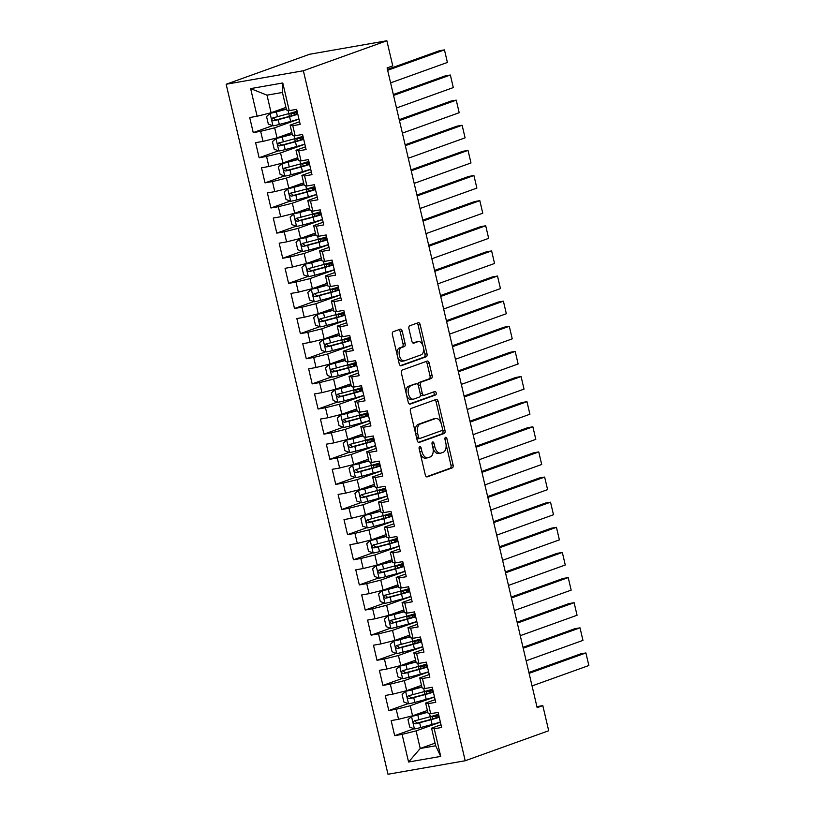 <?xml version="1.0" encoding="UTF-8"?>
<svg xmlns="http://www.w3.org/2000/svg" width="815" height="815" viewBox="0 0 815 815"><rect width="100%" height="100%" fill="white"/><g stroke="black" fill="none" stroke-linecap="round" stroke-linejoin="round"><path stroke-width="1.22" d="M419.715 446.61A1.783 1.019 80.1 0 0 419.144 448.688L425.287 474.89A2.537 1.457 80.1 0 0 427.121 476.897A2.537 1.457 80.1 0 0 427.264 476.867L452.264 467.881A2.537 1.457 80.1 0 0 453.079 464.917L446.926 438.704A1.783 1.019 80.1 0 0 445.652 437.298A1.783 1.019 80.1 0 0 445.55 437.329A1.783 1.019 80.1 0 0 444.98 439.407L445.774 442.8A8.13 4.676 80.1 0 1 443.187 452.284L441.098 453.038A8.13 4.676 80.1 0 1 440.65 453.15A8.13 4.676 80.1 0 1 434.803 446.742L434.008 443.35A1.783 1.019 80.1 0 0 432.734 441.944A1.783 1.019 80.1 0 0 432.633 441.974A1.783 1.019 80.1 0 0 432.062 444.043L432.857 447.435A8.13 4.676 80.1 0 1 430.269 456.93L428.181 457.673A8.13 4.676 80.1 0 1 427.732 457.796A8.13 4.676 80.1 0 1 421.885 451.378L421.09 447.985A1.783 1.019 80.1 0 0 419.817 446.589A1.783 1.019 80.1 0 0 419.715 446.61M402.203 331.155A2.537 1.457 80.1 0 0 400.369 329.158A2.537 1.457 80.1 0 0 400.226 329.189L393.217 331.715A2.537 1.457 80.1 0 0 392.402 334.68L399.228 363.785A2.537 1.457 80.1 0 0 401.062 365.782A2.537 1.457 80.1 0 0 401.194 365.752L426.204 356.766A2.537 1.457 80.1 0 0 427.009 353.802L420.183 324.696A2.537 1.457 80.1 0 0 418.36 322.689A2.537 1.457 80.1 0 0 418.217 322.73L409.741 325.776A2.537 1.457 80.1 0 0 408.936 328.74L411.86 341.19A2.537 1.457 80.1 0 0 413.684 343.197A2.537 1.457 80.1 0 0 413.826 343.166L418.024 341.648A6.795 3.912 80.1 0 1 418.401 341.556A6.795 3.912 80.1 0 1 423.362 347.241A6.795 3.912 80.1 0 1 421.121 354.851L404.658 360.76A6.795 3.912 80.1 0 1 404.281 360.862A6.795 3.912 80.1 0 1 399.33 355.167A6.795 3.912 80.1 0 1 401.561 347.567L404.311 346.579A2.537 1.457 80.1 0 0 405.116 343.614L402.203 331.155L400.114 331.522A2.537 1.457 80.1 0 0 398.943 329.657M386.86 40.75L303.363 70.752L226.152 84.251L309.649 54.248L386.86 40.75L392.759 65.883L387.094 67.91L537.146 707.654L542.81 705.627L536.912 706.656M542.81 705.627L548.699 730.749L465.202 760.752L303.363 70.752M411.208 408.417A2.537 1.457 80.1 0 0 410.393 411.381L417.219 440.487A2.537 1.457 80.1 0 0 419.053 442.494A2.537 1.457 80.1 0 0 419.185 442.453L444.195 433.468A2.537 1.457 80.1 0 0 445 430.503L438.175 401.398A2.537 1.457 80.1 0 0 436.351 399.401A2.537 1.457 80.1 0 0 436.208 399.432L411.208 408.417M408.223 402.131L401.398 373.026A2.537 1.457 80.1 0 1 402.213 370.061L427.213 361.086A2.537 1.457 80.1 0 1 427.355 361.045A2.537 1.457 80.1 0 1 429.179 363.052L432.103 375.501A2.537 1.457 80.1 0 1 431.298 378.466L421.151 382.113A2.537 1.457 80.1 0 0 420.346 385.077L422.282 393.339A2.537 1.457 80.1 0 0 424.106 395.346A2.537 1.457 80.1 0 0 424.248 395.306L434.803 391.516A1.783 1.019 80.1 0 1 434.904 391.485A1.783 1.019 80.1 0 1 436.198 392.983A1.783 1.019 80.1 0 1 435.618 394.969L410.19 404.097A2.537 1.457 80.1 0 1 410.057 404.138A2.537 1.457 80.1 0 1 408.223 402.131M226.152 84.251L387.991 774.25L465.202 760.752M435.057 743.148L420.234 748.476L435.679 745.776L440.721 756.402L434.232 728.763L441.649 727.469L438.113 712.391L430.697 713.685L428.344 703.63L435.75 702.336L432.215 687.259L424.809 688.553L422.445 678.508L429.862 677.214L426.327 662.137L418.91 663.43L416.557 653.375L423.963 652.082L420.428 637.004L413.022 638.298L410.658 628.253L418.075 626.959L414.54 611.882L407.123 613.175L404.77 603.12L412.176 601.827L408.641 586.749L401.235 588.043L398.871 577.998L406.288 576.704L402.742 561.627L395.336 562.92L392.983 552.865L400.389 551.572L396.854 536.494L389.448 537.788L387.084 527.743L394.501 526.449L390.956 511.372L383.549 512.666L381.196 502.611L388.602 501.317L385.067 486.239L377.661 487.533L375.297 477.488L382.714 476.184L379.169 461.117L371.762 462.411L369.409 452.356L376.815 451.062L373.28 435.984L365.874 437.278L363.51 427.233L370.927 425.929L367.382 410.862L359.975 412.156L357.622 402.101L365.028 400.807L361.493 385.729L354.087 387.023L351.723 376.978L359.13 375.674L355.595 360.607L348.188 361.901L345.835 351.846L353.241 350.552L349.706 335.474L342.3 336.768L339.937 326.723L347.343 325.419L343.808 310.352L336.401 311.646L334.048 301.591L341.454 300.297L337.919 285.219L330.513 286.513L328.15 276.468L335.556 275.164L332.021 260.097L324.615 261.391L322.261 251.336L329.668 250.042L326.132 234.964L318.726 236.258L316.363 226.213L323.769 224.909L320.234 209.842L312.828 211.136L310.474 201.081L317.881 199.787L314.346 184.71L306.939 186.003L304.576 175.959L311.982 174.655L308.447 159.577L301.041 160.881L298.687 150.826L306.094 149.532L302.559 134.455L295.152 135.748L292.789 125.704L300.195 124.4L296.66 109.322L289.254 110.626L286.564 110.045L282.438 92.462L266.994 95.161L271.12 112.745L285.953 107.417M440.721 756.402L408.58 762.015L402.101 734.376L416.108 730.882L440.395 722.151M414 728.732L394.684 735.67L402.101 734.376M394.684 735.67L391.149 720.592L398.566 719.299L396.202 709.254L410.21 705.759L434.507 697.029M408.111 703.61L388.796 710.548L396.202 709.254M388.796 710.548L385.261 695.47L392.667 694.176L390.314 684.121L404.322 680.627L428.609 671.896M402.213 678.477L382.897 685.415L390.314 684.121M382.897 685.415L379.362 670.337L386.779 669.044L384.415 658.999L398.423 655.505L422.72 646.774M396.324 653.355L377.009 660.293L384.415 658.999M377.009 660.293L373.474 645.215L380.88 643.921L378.527 633.866L392.535 630.372L416.822 621.641M390.426 628.222L371.11 635.16L378.527 633.866M371.11 635.16L367.575 620.083L374.992 618.789L372.628 608.744L386.636 605.25L410.933 596.519M384.537 603.1L365.222 610.038L372.628 608.744M365.222 610.038L361.687 594.96L369.093 593.666L366.74 583.611L380.748 580.117L405.035 571.386M378.639 577.967L359.323 584.905L366.74 583.611M359.323 584.905L355.788 569.828L363.195 568.534L360.841 558.489L374.849 554.995L399.146 546.264M372.75 552.845L353.435 559.783L360.841 558.489M353.435 559.783L349.9 544.705L357.306 543.411L354.953 533.356L368.961 529.862L393.248 521.131M366.852 527.712L347.536 534.65L354.953 533.356M347.536 534.65L344.001 519.573L351.408 518.279L349.054 508.234L363.062 504.74L387.359 496.009M360.964 502.59L341.648 509.528L349.054 508.234M341.648 509.528L338.113 494.45L345.519 493.156L343.166 483.101L357.174 479.607L381.461 470.876M355.065 477.458L335.749 484.395L343.166 483.101M335.749 484.395L332.214 469.318L339.621 468.024L337.267 457.979L351.275 454.485L375.572 445.754M349.166 452.335L329.861 459.273L337.267 457.979M329.861 459.273L326.326 444.195L333.732 442.902L331.379 432.846L345.387 429.352L369.674 420.622M343.278 427.203L323.963 434.14L331.379 432.846M323.963 434.14L320.427 419.063L327.834 417.769L325.48 407.724L339.488 404.23L363.785 395.499M337.379 402.08L318.074 409.018L325.48 407.724M318.074 409.018L314.539 393.94L321.945 392.647L319.582 382.592L333.6 379.097L357.887 370.367M331.491 376.948L312.176 383.885L319.582 382.592M312.176 383.885L308.64 368.808L316.047 367.514L313.694 357.469L327.701 353.975L351.998 345.244M325.593 351.825L306.287 358.763L313.694 357.469M306.287 358.763L302.752 343.686L310.158 342.392L307.795 332.337L321.813 328.842L346.1 320.112M319.704 326.693L300.389 333.63L307.795 332.337M300.389 333.63L296.854 318.553L304.26 317.259L301.907 307.214L315.914 303.72L340.212 294.989M313.806 301.57L294.5 308.508L301.907 307.214M294.5 308.508L290.965 293.431L298.372 292.137L296.008 282.082L310.026 278.587L334.313 269.857M307.917 276.438L288.602 283.376L296.008 282.082M288.602 283.376L285.067 268.298L292.473 267.004L290.12 256.959L304.127 253.465L328.425 244.734M302.019 251.315L282.713 258.253L290.12 256.959M282.713 258.253L279.178 243.176L286.585 241.882L284.221 231.827L298.229 228.332L322.526 219.602M296.13 226.183L276.815 233.121L284.221 231.827M276.815 233.121L273.28 218.043L280.686 216.749L278.333 206.694L292.341 203.21L316.638 194.479M290.232 201.061L270.926 207.998L278.333 206.694M270.926 207.998L267.391 192.921L274.798 191.627L272.434 181.572L286.442 178.078L310.739 169.347M284.343 175.928L265.028 182.866L272.434 181.572M265.028 182.866L261.493 167.788L268.899 166.494L266.546 156.439L280.554 152.955L304.851 144.224M278.445 150.795L259.139 157.743L266.546 156.439M259.139 157.743L255.604 142.666L263.011 141.372L260.647 131.317L274.655 127.823L298.952 119.092M272.556 125.673L253.241 132.611L260.647 131.317M253.241 132.611L249.706 117.533L257.112 116.239L250.633 88.601L282.774 82.977L289.254 110.626M299.574 121.72L290.099 125.123L292.463 135.178L295.152 135.748M292.789 125.704L290.099 125.123M257.112 116.239L271.12 112.745M250.633 88.601L266.994 95.161M305.462 146.853L295.998 150.255L298.351 160.3L301.041 160.881M298.687 150.826L295.998 150.255M274.655 127.823L277.019 137.878L291.841 132.55M263.011 141.372L277.019 137.878M311.361 171.975L301.886 175.378L304.25 185.433L306.939 186.003M304.576 175.959L301.886 175.378M280.554 152.955L282.907 163L297.74 157.672M268.899 166.494L282.907 163M317.249 197.108L307.785 200.51L310.138 210.555L312.828 211.136M310.474 201.081L307.785 200.51M286.442 178.078L288.805 188.133L303.628 182.805M274.798 191.627L288.805 188.133M323.147 222.23L313.673 225.633L316.037 235.688L318.726 236.258M316.363 226.213L313.673 225.633M292.341 203.21L294.694 213.255L309.527 207.927M280.686 216.749L294.694 213.255M329.036 247.363L319.572 250.765L321.925 260.81L324.615 261.391M322.261 251.336L319.572 250.765M298.229 228.332L300.592 238.388L315.415 233.059M286.585 241.882L300.592 238.388M334.934 272.485L325.46 275.888L327.824 285.943L330.513 286.513M328.15 276.468L325.46 275.888M304.127 253.465L306.481 263.51L321.314 258.182M292.473 267.004L306.481 263.51M340.823 297.618L331.359 301.02L333.712 311.065L336.401 311.646M334.048 301.591L331.359 301.02M310.026 278.587L312.379 288.642L327.202 283.314M298.372 292.137L312.379 288.642M346.721 322.74L337.247 326.143L339.611 336.198L342.3 336.768M339.937 326.723L337.247 326.143M315.914 303.72L318.268 313.765L333.101 308.437M304.26 317.259L318.268 313.765M352.61 347.873L343.146 351.275L345.499 361.32L348.188 361.901M345.835 351.846L343.146 351.275M321.813 328.842L324.166 338.897L338.989 333.569M310.158 342.392L324.166 338.897M358.508 372.995L349.044 376.398L351.397 386.453L354.087 387.023M351.723 376.978L349.044 376.398M327.701 353.975L330.055 364.02L344.888 358.692M316.047 367.514L330.055 364.02M364.397 398.128L354.933 401.53L357.286 411.575L359.975 412.156M357.622 402.101L354.933 401.53M333.6 379.097L335.953 389.152L350.776 383.824M321.945 392.647L335.953 389.152M370.295 423.25L360.831 426.653L363.184 436.708L365.874 437.278M363.51 427.233L360.831 426.653M339.488 404.23L341.842 414.275L356.675 408.947M327.834 417.769L341.842 414.275M376.184 448.382L366.719 451.785L369.073 461.83L371.762 462.411M369.409 452.356L366.719 451.785M345.387 429.352L347.74 439.407L362.563 434.079M333.732 442.902L347.74 439.407M382.082 473.505L372.618 476.907L374.971 486.963L377.661 487.533M375.297 477.488L372.618 476.907M351.275 454.485L353.639 464.53L368.462 459.202M339.621 468.024L353.639 464.53M387.971 498.637L378.506 502.04L380.86 512.085L383.549 512.666M381.196 502.611L378.506 502.04M357.174 479.607L359.527 489.662L374.35 484.334M345.519 493.156L359.527 489.662M393.869 523.76L384.405 527.162L386.758 537.217L389.448 537.788M387.084 527.743L384.405 527.162M363.062 504.74L365.426 514.785L380.248 509.457M351.408 518.279L365.426 514.785M399.757 548.892L390.293 552.295L392.657 562.34L395.336 562.92M392.983 552.865L390.293 552.295M368.961 529.862L371.314 539.917L386.137 534.589M357.306 543.411L371.314 539.917M405.656 574.015L396.192 577.417L398.545 587.472L401.235 588.043M398.871 577.998L396.192 577.417M374.849 554.995L377.213 565.039L392.035 559.711M363.195 568.534L377.213 565.039M411.544 599.147L402.08 602.55L404.444 612.595L407.123 613.175M404.77 603.12L402.08 602.55M380.748 580.117L383.101 590.172L397.934 584.844M369.093 593.666L383.101 590.172M417.443 624.27L407.979 627.672L410.332 637.727L413.022 638.298M410.658 628.253L407.979 627.672M386.636 605.25L389 615.294L403.822 609.966M374.992 618.789L389 615.294M423.331 649.402L413.867 652.805L416.231 662.85L418.91 663.43M416.557 653.375L413.867 652.805M392.535 630.372L394.888 640.427L409.721 635.099M380.88 643.921L394.888 640.427M429.23 674.525L419.766 677.927L422.119 687.982L424.809 688.553M422.445 678.508L419.766 677.927M398.423 655.505L400.786 665.549L415.609 660.221M386.779 669.044L400.786 665.549M435.118 699.657L425.654 703.06L428.018 713.105L430.697 713.685M428.344 703.63L425.654 703.06M404.322 680.627L406.675 690.682L421.508 685.354M392.667 694.176L406.675 690.682M441.017 724.78L431.553 728.182L435.679 745.776M434.232 728.763L431.553 728.182M410.21 705.759L412.573 715.804L427.396 710.476M398.566 719.299L412.573 715.804M416.108 730.882L420.234 748.476L408.58 762.015M282.438 92.462L282.774 82.977M420.163 453.008A8.13 4.676 80.1 0 0 425.644 458.162L427.732 457.796M433.01 448.158A8.13 4.676 80.1 0 0 438.562 453.517L440.65 453.15M426.459 476.765L450.175 468.238A2.537 1.457 80.1 0 0 450.99 465.273L446.019 444.094M441.221 423.657L436.096 401.764A2.537 1.457 80.1 0 0 434.925 399.9M418.39 442.362L442.107 433.835A2.537 1.457 80.1 0 0 442.922 430.87L442.504 429.108M418.533 437.074A1.783 1.019 80.1 0 0 419.807 438.48A1.783 1.019 80.1 0 0 419.908 438.45L441.852 430.565A1.783 1.019 80.1 0 0 442.423 428.486L441.587 424.91A8.13 4.676 80.1 0 0 435.74 418.503A8.13 4.676 80.1 0 0 435.291 418.615L420.285 424.014A8.13 4.676 80.1 0 0 417.688 433.498L418.533 437.074L416.506 437.431M416.638 438.012A1.783 1.019 80.1 0 0 417.718 438.847A1.783 1.019 80.1 0 0 417.82 438.816L419.705 438.49M435.74 418.503L433.651 418.869A8.13 4.676 80.1 0 0 433.203 418.981L435.291 418.615M415.365 432.561A8.13 4.676 80.1 0 1 418.197 424.37L433.203 418.981M418.197 385.149A2.537 1.457 80.1 0 1 419.063 382.48L429.21 378.832A2.537 1.457 80.1 0 0 430.014 375.868L427.101 363.409A2.537 1.457 80.1 0 0 425.929 361.544M420.397 394.338A2.537 1.457 80.1 0 0 422.017 395.713A2.537 1.457 80.1 0 0 422.16 395.672L423.963 395.356M409.395 404.006L433.529 395.336A1.783 1.019 80.1 0 0 434.171 393.828A1.783 1.019 80.1 0 0 433.397 392.025M410.628 385.892A6.795 3.912 80.1 0 0 408.386 393.492A6.795 3.912 80.1 0 0 413.348 399.187A6.795 3.912 80.1 0 0 413.725 399.085L419.521 397.007A2.537 1.457 80.1 0 0 420.336 394.042L418.401 385.78A2.537 1.457 80.1 0 0 416.567 383.773A2.537 1.457 80.1 0 0 416.434 383.814L408.539 386.259A6.795 3.912 80.1 0 0 406.298 393.859A6.795 3.912 80.1 0 0 411.259 399.554L413.348 399.187M414.631 384.12A2.537 1.457 80.1 0 0 414.489 384.14A2.537 1.457 80.1 0 0 414.346 384.171L416.434 383.814M408.539 386.259L414.346 384.171M397.099 354.668A6.795 3.912 80.1 0 1 399.482 347.934L402.223 346.946A2.537 1.457 80.1 0 0 403.028 343.981L400.114 331.522M397.639 357.011A6.795 3.912 80.1 0 0 402.192 361.228L404.281 360.862M418.401 341.556L416.312 341.913A6.795 3.912 80.1 0 0 415.935 342.015L418.024 341.648M413.022 343.064L415.935 342.015M422.954 345.764L418.105 325.063A2.537 1.457 80.1 0 0 416.934 323.188M400.399 365.65L424.116 357.133A2.537 1.457 80.1 0 0 424.931 354.168L423.505 348.107M427.753 711.994L411.585 716.365L407.999 719.614L409.772 727.153L414.529 728.936A6.866 0.56 -13.2 0 0 420.744 727.53L432.123 724.484A19.815 1.61 -13.2 0 0 440.365 721.998M529.098 673.353L585.904 652.947L588.848 665.509L532.052 685.924M411.585 716.365A6.866 0.56 -13.2 0 0 417.8 714.969L427.824 712.279M588.848 665.509L585.904 652.947L580.688 653.864L528.894 672.467M438.541 714.205A19.815 1.61 166.8 0 1 430.3 716.691L418.92 719.747A6.866 0.56 166.8 0 1 414.448 720.806C412.838 722.172 413.073 723.18 415.151 723.822A6.866 0.56 -13.2 0 0 419.623 722.762L431.003 719.706A19.815 1.61 -13.2 0 0 439.244 717.22M438.806 715.346A19.815 1.61 -13.2 0 0 438.307 715.407L433.488 715.804M436.188 717.811L435.811 716.171A16.443 1.335 166.8 0 1 438.939 715.937M439.102 716.63A16.443 1.335 166.8 0 1 429.739 719.737L417.188 723.088L415.192 721.428M435.811 716.171L432.358 716.63A9.454 0.764 166.8 0 1 430.249 716.701M421.854 686.862L405.697 691.242L402.111 694.482L403.873 702.021L408.641 703.803A6.866 0.56 -13.2 0 0 414.855 702.408L426.225 699.352A19.815 1.61 -13.2 0 0 434.466 696.876M523.21 648.231L580.015 627.825L582.959 640.386L526.154 660.792M405.697 691.242A6.866 0.56 -13.2 0 0 411.901 689.847L421.926 687.147M582.959 640.386L580.015 627.825L574.799 628.732L522.996 647.344M432.643 689.082A19.815 1.61 166.8 0 1 424.401 691.558L413.022 694.614A6.866 0.56 166.8 0 1 408.549 695.684C406.95 697.049 407.184 698.048 409.262 698.7A6.866 0.56 -13.2 0 0 413.735 697.63L425.104 694.574A19.815 1.61 -13.2 0 0 433.346 692.098M432.908 690.213A19.815 1.61 -13.2 0 0 432.408 690.285L427.6 690.672M430.3 692.689L429.913 691.049A16.443 1.335 166.8 0 1 433.05 690.814M433.213 691.507A16.443 1.335 166.8 0 1 423.851 694.614L411.3 697.966L409.303 696.305M429.913 691.049L426.469 691.497A9.454 0.764 166.8 0 1 424.35 691.578M415.966 661.739L399.798 666.11L396.212 669.36L397.985 676.898L402.742 678.681A6.866 0.56 -13.2 0 0 408.957 677.275L420.336 674.219A19.815 1.61 -13.2 0 0 428.578 671.743M517.311 623.098L574.117 602.692L577.061 615.254L520.265 635.669M399.798 666.11A6.866 0.56 -13.2 0 0 406.013 664.714L416.027 662.025M577.061 615.254L574.117 602.692L568.901 603.609L517.107 622.212M426.744 663.95A19.815 1.61 166.8 0 1 418.503 666.436L407.133 669.492A6.866 0.56 166.8 0 1 402.661 670.551C401.051 671.917 401.286 672.925 403.364 673.567A6.866 0.56 -13.2 0 0 407.836 672.507L419.216 669.451A19.815 1.61 -13.2 0 0 427.457 666.965M427.019 665.091A19.815 1.61 -13.2 0 0 426.52 665.152L421.701 665.549M424.401 667.556L424.024 665.916A16.443 1.335 166.8 0 1 427.152 665.682M427.315 666.375A16.443 1.335 166.8 0 1 417.952 669.482L405.401 672.833L403.405 671.173M424.024 665.916L420.571 666.375A9.454 0.764 166.8 0 1 418.462 666.446M410.067 636.607L393.91 640.987L390.324 644.227L392.086 651.766L396.854 653.548A6.866 0.56 -13.2 0 0 403.068 652.153L414.438 649.097A19.815 1.61 -13.2 0 0 422.679 646.621M511.423 597.976L568.228 577.57L571.172 590.131L514.367 610.537M393.91 640.987A6.866 0.56 -13.2 0 0 400.114 639.592L410.139 636.892M571.172 590.131L568.228 577.57L563.012 578.477L511.209 597.089M420.856 638.828A19.815 1.61 166.8 0 1 412.614 641.303L401.235 644.359A6.866 0.56 166.8 0 1 396.762 645.429C395.163 646.794 395.397 647.793 397.476 648.445A6.866 0.56 -13.2 0 0 401.948 647.375L413.317 644.319A19.815 1.61 -13.2 0 0 421.559 641.843M421.121 639.958A19.815 1.61 -13.2 0 0 420.622 640.03L415.813 640.417M418.513 642.434L418.126 640.794A16.443 1.335 166.8 0 1 421.263 640.559M421.426 641.252A16.443 1.335 166.8 0 1 412.064 644.359L399.513 647.711L397.516 646.05M418.126 640.794L414.682 641.242A9.454 0.764 166.8 0 1 412.563 641.323M404.179 611.484L388.011 615.855L384.425 619.105L386.198 626.643L390.956 628.426A6.866 0.56 -13.2 0 0 397.17 627.02L408.549 623.964A19.815 1.61 -13.2 0 0 416.791 621.488M505.524 572.843L562.33 552.438L565.274 564.999L508.468 585.414M388.011 615.855A6.866 0.56 -13.2 0 0 394.226 614.459L404.24 611.77M565.274 564.999L562.33 552.438L557.114 553.354L505.32 571.957M414.957 613.695A19.815 1.61 166.8 0 1 406.716 616.181L395.346 619.237A6.866 0.56 166.8 0 1 390.874 620.297C389.264 621.662 389.499 622.67 391.577 623.312A6.866 0.56 -13.2 0 0 396.049 622.252L407.429 619.196A19.815 1.61 -13.2 0 0 415.67 616.711M415.232 614.836A19.815 1.61 -13.2 0 0 414.733 614.897L409.914 615.284M412.614 617.301L412.227 615.661A16.443 1.335 166.8 0 1 415.365 615.427M415.528 616.12A16.443 1.335 166.8 0 1 406.165 619.227L393.614 622.579L391.618 620.918M412.227 615.661L408.784 616.12A9.454 0.764 166.8 0 1 406.675 616.191M398.28 586.352L382.123 590.732L378.537 593.972L380.299 601.511L385.067 603.294A6.866 0.56 -13.2 0 0 391.281 601.898L402.651 598.842A19.815 1.61 -13.2 0 0 410.892 596.366M499.636 547.721L556.441 527.315L559.385 539.876L502.58 560.282M382.123 590.732A6.866 0.56 -13.2 0 0 388.327 589.337L398.352 586.637M559.385 539.876L556.441 527.315L551.225 528.222L499.422 546.834M409.069 588.573A19.815 1.61 166.8 0 1 400.827 591.048L389.448 594.104A6.866 0.56 166.8 0 1 384.975 595.174C383.376 596.539 383.61 597.538 385.689 598.179A6.866 0.56 -13.2 0 0 390.161 597.12L401.53 594.064A19.815 1.61 -13.2 0 0 409.772 591.588M409.334 589.703A19.815 1.61 -13.2 0 0 408.835 589.775L404.026 590.162M406.726 592.179L406.339 590.539A16.443 1.335 166.8 0 1 409.476 590.305M409.639 590.997A16.443 1.335 166.8 0 1 400.277 594.104L387.716 597.456L385.729 595.796M406.339 590.539L402.895 590.987A9.454 0.764 166.8 0 1 400.776 591.069M392.392 561.229L376.224 565.6L372.638 568.85L374.411 576.388L379.169 578.171A6.866 0.56 -13.2 0 0 385.383 576.765L396.762 573.709A19.815 1.61 -13.2 0 0 405.004 571.234M493.737 522.588L550.543 502.183L553.487 514.744L496.681 535.16M376.224 565.6A6.866 0.56 -13.2 0 0 382.439 564.204L392.453 561.515M553.487 514.744L550.543 502.183L545.327 503.099L493.533 521.702M403.17 563.44A19.815 1.61 166.8 0 1 394.929 565.926L383.559 568.982A6.866 0.56 166.8 0 1 379.087 570.042C377.477 571.407 377.712 572.415 379.79 573.057A6.866 0.56 -13.2 0 0 384.262 571.998L395.642 568.941A19.815 1.61 -13.2 0 0 403.883 566.456M403.445 564.581A19.815 1.61 -13.2 0 0 402.946 564.642L398.128 565.029M400.827 567.046L400.44 565.406A16.443 1.335 166.8 0 1 403.578 565.172M403.741 565.865A16.443 1.335 166.8 0 1 394.379 568.972L381.828 572.324L379.831 570.663M400.44 565.406L396.997 565.865A9.454 0.764 166.8 0 1 394.888 565.936M386.493 536.097L370.326 540.477L366.75 543.717L368.512 551.256L373.28 553.039A6.866 0.56 -13.2 0 0 379.495 551.643L390.864 548.587A19.815 1.61 -13.2 0 0 399.106 546.111M487.849 497.466L544.654 477.06L547.599 489.621L490.793 510.027M370.326 540.477A6.866 0.56 -13.2 0 0 376.54 539.082L386.565 536.382M547.599 489.621L544.654 477.06L539.428 477.967L487.635 496.579M397.282 538.318A19.815 1.61 166.8 0 1 389.04 540.793L377.661 543.85A6.866 0.56 166.8 0 1 373.189 544.909C371.589 546.284 371.823 547.283 373.902 547.925A6.866 0.56 -13.2 0 0 378.374 546.865L389.743 543.809A19.815 1.61 -13.2 0 0 397.985 541.333M397.547 539.448A19.815 1.61 -13.2 0 0 397.048 539.52L392.239 539.907M394.939 541.924L394.552 540.284A16.443 1.335 166.8 0 1 397.689 540.05M397.852 540.742A16.443 1.335 166.8 0 1 388.49 543.85L375.929 547.201L373.942 545.541M394.552 540.284L391.108 540.732A9.454 0.764 166.8 0 1 388.989 540.814M380.605 510.974L364.437 515.345L360.851 518.595L362.624 526.133L367.382 527.916A6.866 0.56 -13.2 0 0 373.596 526.51L384.975 523.454A19.815 1.61 -13.2 0 0 393.217 520.979M481.95 472.333L538.756 451.928L541.7 464.489L484.894 484.905M364.437 515.345A6.866 0.56 -13.2 0 0 370.652 513.949L380.666 511.26M541.7 464.489L538.756 451.928L533.54 452.845L481.747 471.447M391.383 513.185A19.815 1.61 166.8 0 1 383.142 515.671L371.772 518.727A6.866 0.56 166.8 0 1 367.3 519.787C365.69 521.152 365.925 522.16 368.003 522.802A6.866 0.56 -13.2 0 0 372.475 521.743L383.855 518.686A19.815 1.61 -13.2 0 0 392.096 516.201M391.658 514.326A19.815 1.61 -13.2 0 0 391.159 514.387L386.341 514.774M389.04 516.792L388.653 515.151A16.443 1.335 166.8 0 1 391.791 514.917M391.954 515.61A16.443 1.335 166.8 0 1 382.592 518.717L370.041 522.069L368.044 520.408M388.653 515.151L385.21 515.61A9.454 0.764 166.8 0 1 383.091 515.681M374.706 485.842L358.539 490.223L354.963 493.462L356.726 501.001L361.493 502.784A6.866 0.56 -13.2 0 0 367.697 501.388L379.077 498.332A19.815 1.61 -13.2 0 0 387.319 495.856M476.062 447.211L532.867 426.795L535.812 439.366L479.006 459.772M358.539 490.223A6.866 0.56 -13.2 0 0 364.753 488.827L374.778 486.127M535.812 439.366L532.867 426.795L527.641 427.712L475.848 446.325M385.495 488.063A19.815 1.61 166.8 0 1 377.253 490.538L365.874 493.595A6.866 0.56 166.8 0 1 361.402 494.654C359.802 496.029 360.036 497.028 362.115 497.67A6.866 0.56 -13.2 0 0 366.587 496.61L377.956 493.554A19.815 1.61 -13.2 0 0 386.198 491.078M385.76 489.194A19.815 1.61 -13.2 0 0 385.261 489.265L380.452 489.652M383.152 491.669L382.765 490.029A16.443 1.335 166.8 0 1 385.903 489.795M386.065 490.487A16.443 1.335 166.8 0 1 376.703 493.595L364.142 496.946L362.155 495.286M382.765 490.029L379.321 490.477A9.454 0.764 166.8 0 1 377.202 490.559M368.818 460.72L352.651 465.09L349.065 468.34L350.837 475.879L355.595 477.661A6.866 0.56 -13.2 0 0 361.809 476.255L373.189 473.199A19.815 1.61 -13.2 0 0 381.43 470.724M470.163 422.078L526.969 401.673L529.913 414.234L473.108 434.65M352.651 465.09A6.866 0.56 -13.2 0 0 358.865 463.694L368.879 461.005M529.913 414.234L526.969 401.673L521.753 402.59L469.96 421.192M379.596 462.93A19.815 1.61 166.8 0 1 371.355 465.416L359.986 468.472A6.866 0.56 166.8 0 1 355.513 469.532C353.904 470.897 354.138 471.905 356.216 472.547A6.866 0.56 -13.2 0 0 360.688 471.488L372.068 468.431A19.815 1.61 -13.2 0 0 380.31 465.946M379.872 464.071A19.815 1.61 -13.2 0 0 379.372 464.132L374.554 464.519M377.253 466.537L376.866 464.896A16.443 1.335 166.8 0 1 380.004 464.662M380.167 465.355A16.443 1.335 166.8 0 1 370.805 468.462L358.254 471.814L356.257 470.153M376.866 464.896L373.423 465.355A9.454 0.764 166.8 0 1 371.304 465.426L371.905 468.167M362.92 435.587L346.752 439.968L343.166 443.207L344.939 450.746L349.706 452.529A6.866 0.56 -13.2 0 0 355.911 451.133L367.29 448.077A19.815 1.61 -13.2 0 0 375.532 445.601M464.275 396.956L521.08 376.54L524.025 389.112L467.219 409.517M346.752 439.968A6.866 0.56 -13.2 0 0 352.966 438.572L362.991 435.872M524.025 389.112L521.08 376.54L515.854 377.457L464.061 396.07M373.708 437.808A19.815 1.61 166.8 0 1 365.466 440.283L354.087 443.34A6.866 0.56 166.8 0 1 349.615 444.399C348.015 445.774 348.25 446.773 350.328 447.415A6.866 0.56 -13.2 0 0 354.8 446.355L366.169 443.299A19.815 1.61 -13.2 0 0 374.411 440.823M373.973 438.939A19.815 1.61 -13.2 0 0 373.474 439.01L368.665 439.397M371.365 441.414L370.978 439.774A16.443 1.335 166.8 0 1 374.116 439.54M374.279 440.232A16.443 1.335 166.8 0 1 364.916 443.34L352.355 446.691L350.369 445.031M370.978 439.774L367.534 440.222A9.454 0.764 166.8 0 1 365.415 440.304M357.031 410.465L340.864 414.835L337.278 418.085L339.05 425.624L343.808 427.406A6.866 0.56 -13.2 0 0 350.022 426.001L361.402 422.944A19.815 1.61 -13.2 0 0 369.643 420.469M458.376 371.823L515.182 351.418L518.126 363.979L461.321 384.395M340.864 414.835A6.866 0.56 -13.2 0 0 347.078 413.439L357.092 410.75M518.126 363.979L515.182 351.418L509.966 352.325L458.173 370.937M367.81 412.675A19.815 1.61 166.8 0 1 359.568 415.161L348.199 418.217A6.866 0.56 166.8 0 1 343.726 419.277C342.117 420.642 342.351 421.65 344.429 422.292A6.866 0.56 -13.2 0 0 348.902 421.233L360.281 418.177A19.815 1.61 -13.2 0 0 368.523 415.691M368.074 413.816A19.815 1.61 -13.2 0 0 367.585 413.877L362.767 414.264M365.466 416.282L365.079 414.641A16.443 1.335 166.8 0 1 368.217 414.407M368.38 415.1A16.443 1.335 166.8 0 1 359.018 418.207L346.467 421.559L344.47 419.898M365.079 414.641L361.636 415.1A9.454 0.764 166.8 0 1 359.517 415.171M351.133 385.332L334.965 389.713L331.379 392.952L333.152 400.491L337.919 402.274A6.866 0.56 -13.2 0 0 344.124 400.878L355.503 397.822A19.815 1.61 -13.2 0 0 363.745 395.336M452.488 346.701L509.294 326.285L512.238 338.857L455.432 359.262M334.965 389.713A6.866 0.56 -13.2 0 0 341.179 388.317L351.204 385.617M512.238 338.857L509.294 326.285L504.067 327.202L452.274 345.815M361.921 387.553A19.815 1.61 166.8 0 1 353.679 390.028L342.3 393.085A6.866 0.56 166.8 0 1 337.828 394.144C336.228 395.52 336.463 396.518 338.531 397.16A6.866 0.56 -13.2 0 0 343.013 396.1L354.382 393.044A19.815 1.61 -13.2 0 0 362.624 390.568M362.186 388.684A19.815 1.61 -13.2 0 0 361.687 388.755L356.878 389.142M359.578 391.159L359.191 389.519A16.443 1.335 166.8 0 1 362.329 389.285M362.492 389.978A16.443 1.335 166.8 0 1 353.129 393.085L340.568 396.436L338.582 394.776M359.191 389.519L355.748 389.967A9.454 0.764 166.8 0 1 353.629 390.049M345.244 360.21L329.077 364.58L325.491 367.83L327.263 375.369L332.021 377.151A6.866 0.56 -13.2 0 0 338.235 375.746L349.615 372.689A19.815 1.61 -13.2 0 0 357.856 370.214M446.589 321.568L503.395 301.163L506.339 313.724L449.534 334.14M329.077 364.58A6.866 0.56 -13.2 0 0 335.291 363.184L345.305 360.495M506.339 313.724L503.395 301.163L498.179 302.07L446.386 320.682M356.023 362.42A19.815 1.61 166.8 0 1 347.781 364.906L336.412 367.962A6.866 0.56 166.8 0 1 331.939 369.022C330.33 370.387 330.564 371.396 332.642 372.037A6.866 0.56 -13.2 0 0 337.115 370.978L348.494 367.922A19.815 1.61 -13.2 0 0 356.736 365.436M356.287 363.561A19.815 1.61 -13.2 0 0 355.798 363.622L350.98 364.01M353.679 366.027L353.292 364.387A16.443 1.335 166.8 0 1 356.43 364.152M356.593 364.845A16.443 1.335 166.8 0 1 347.231 367.952L334.68 371.304L332.683 369.643M353.292 364.387L349.849 364.845A9.454 0.764 166.8 0 1 347.73 364.916M339.346 335.077L323.178 339.458L319.592 342.697L321.365 350.236L326.132 352.019A6.866 0.56 -13.2 0 0 332.337 350.623L343.716 347.567A19.815 1.61 -13.2 0 0 351.958 345.081M440.701 296.446L497.507 276.03L500.451 288.602L443.645 309.007M323.178 339.458A6.866 0.56 -13.2 0 0 329.392 338.062L339.417 335.362M500.451 288.602L497.507 276.03L492.28 276.947L440.487 295.56M350.134 337.298A19.815 1.61 166.8 0 1 341.893 339.774L330.513 342.83A6.866 0.56 166.8 0 1 326.041 343.889C324.441 345.265 324.676 346.263 326.744 346.905A6.866 0.56 -13.2 0 0 331.216 345.845L342.595 342.789A19.815 1.61 -13.2 0 0 350.837 340.313M350.399 338.429A19.815 1.61 -13.2 0 0 349.9 338.49L345.091 338.887M347.791 340.904L347.404 339.254A16.443 1.335 166.8 0 1 350.542 339.03M350.705 339.723A16.443 1.335 166.8 0 1 341.342 342.83L328.781 346.181L326.795 344.521M347.404 339.254L343.961 339.712A9.454 0.764 166.8 0 1 341.842 339.794M333.457 309.955L317.29 314.325L313.704 317.575L315.466 325.114L320.234 326.897A6.866 0.56 -13.2 0 0 326.448 325.491L337.828 322.434A19.815 1.61 -13.2 0 0 346.069 319.959M434.803 271.314L491.608 250.908L494.552 263.469L437.747 283.885M317.29 314.325A6.866 0.56 -13.2 0 0 323.504 312.929L333.518 310.24M494.552 263.469L491.608 250.908L486.392 251.815L434.599 270.427M344.236 312.165A19.815 1.61 166.8 0 1 335.994 314.651L324.625 317.707A6.866 0.56 166.8 0 1 320.152 318.767C318.543 320.132 318.777 321.141 320.855 321.782A6.866 0.56 -13.2 0 0 325.328 320.723L336.707 317.667A19.815 1.61 -13.2 0 0 344.949 315.181M344.501 313.306A19.815 1.61 -13.2 0 0 344.012 313.368L339.193 313.755M341.893 315.772L341.505 314.132A16.443 1.335 166.8 0 1 344.643 313.897M344.806 314.59A16.443 1.335 166.8 0 1 335.444 317.697L322.893 321.049L320.896 319.388M341.505 314.132L338.062 314.59A9.454 0.764 166.8 0 1 335.943 314.661M327.559 284.822L311.391 289.203L307.805 292.442L309.578 299.981L314.346 301.764A6.866 0.56 -13.2 0 0 320.55 300.368L331.929 297.312A19.815 1.61 -13.2 0 0 340.171 294.826M428.914 246.191L485.709 225.775L488.664 238.347L431.858 258.752M311.391 289.203A6.866 0.56 -13.2 0 0 317.606 287.807L327.63 285.107M488.664 238.347L485.709 225.775L480.493 226.692L428.7 245.305M338.347 287.043A19.815 1.61 166.8 0 1 330.106 289.519L318.726 292.575A6.866 0.56 166.8 0 1 314.254 293.634C312.654 295.01 312.889 296.008 314.957 296.65A6.866 0.56 -13.2 0 0 319.429 295.59L330.809 292.534A19.815 1.61 -13.2 0 0 339.05 290.059M338.612 288.174A19.815 1.61 -13.2 0 0 338.113 288.235L333.304 288.632M336.004 290.649L335.617 288.999A16.443 1.335 166.8 0 1 338.755 288.775M338.918 289.468A16.443 1.335 166.8 0 1 329.555 292.575L316.994 295.927L315.008 294.266M335.617 288.999L332.174 289.457A9.454 0.764 166.8 0 1 330.055 289.539M321.67 259.7L305.503 264.07L301.917 267.32L303.679 274.859L308.447 276.642A6.866 0.56 -13.2 0 0 314.661 275.236L326.041 272.179A19.815 1.61 -13.2 0 0 334.282 269.704M423.016 221.059L479.821 200.653L482.765 213.214L425.96 233.63M305.503 264.07A6.866 0.56 -13.2 0 0 311.717 262.674L321.731 259.985M482.765 213.214L479.821 200.653L474.605 201.56L422.812 220.172M332.449 261.91A19.815 1.61 166.8 0 1 324.207 264.396L312.838 267.452A6.866 0.56 166.8 0 1 308.355 268.512C306.756 269.877 306.99 270.886 309.068 271.527A6.866 0.56 -13.2 0 0 313.541 270.468L324.92 267.412A19.815 1.61 -13.2 0 0 333.162 264.926M332.714 263.051A19.815 1.61 -13.2 0 0 332.225 263.113L327.406 263.5M330.106 265.517L329.718 263.877A16.443 1.335 166.8 0 1 332.856 263.642M333.019 264.335A16.443 1.335 166.8 0 1 323.657 267.442L311.106 270.794L309.109 269.133M329.718 263.877L326.275 264.335A9.454 0.764 166.8 0 1 324.156 264.406M315.772 234.567L299.604 238.948L296.018 242.187L297.791 249.726L302.559 251.509A6.866 0.56 -13.2 0 0 308.763 250.113L320.142 247.057A19.815 1.61 -13.2 0 0 328.384 244.571M417.127 195.936L473.923 175.52L476.877 188.092L420.071 208.497M299.604 238.948A6.866 0.56 -13.2 0 0 305.819 237.552L315.843 234.852M476.877 188.092L473.923 175.52L468.707 176.437L416.913 195.05M326.56 236.788A19.815 1.61 166.8 0 1 318.319 239.264L306.939 242.32A6.866 0.56 166.8 0 1 302.467 243.379C300.857 244.755 301.102 245.753 303.17 246.395A6.866 0.56 -13.2 0 0 307.642 245.335L319.022 242.279A19.815 1.61 -13.2 0 0 327.263 239.804M326.825 237.919A19.815 1.61 -13.2 0 0 326.326 237.98L321.518 238.377M324.217 240.394L323.83 238.744A16.443 1.335 166.8 0 1 326.968 238.52M327.131 239.213A16.443 1.335 166.8 0 1 317.769 242.32L305.207 245.672L303.211 244.011M323.83 238.744L320.387 239.203A9.454 0.764 166.8 0 1 318.268 239.284M309.883 209.445L293.716 213.815L290.13 217.065L291.892 224.594L296.66 226.387A6.866 0.56 -13.2 0 0 302.874 224.981L314.254 221.925A19.815 1.61 -13.2 0 0 322.495 219.449M411.229 170.804L468.034 150.398L470.978 162.959L414.173 183.375M293.716 213.815A6.866 0.56 -13.2 0 0 299.93 212.42L309.945 209.73M470.978 162.959L468.034 150.398L462.818 151.305L411.025 169.917M320.662 211.655A19.815 1.61 166.8 0 1 312.42 214.141L301.041 217.197A6.866 0.56 166.8 0 1 296.568 218.257C294.969 219.622 295.203 220.631 297.281 221.273A6.866 0.56 -13.2 0 0 301.754 220.213L313.133 217.157A19.815 1.61 -13.2 0 0 321.375 214.671M320.927 212.797A19.815 1.61 -13.2 0 0 320.438 212.858L315.619 213.245M318.319 215.262L317.931 213.622A16.443 1.335 166.8 0 1 321.069 213.387M321.232 214.08A16.443 1.335 166.8 0 1 311.87 217.187L299.319 220.539L297.322 218.878M317.931 213.622L314.488 214.08A9.454 0.764 166.8 0 1 312.369 214.151L312.97 216.892M303.985 184.312L287.817 188.693L284.231 191.933L286.004 199.471L290.772 201.254A6.866 0.56 -13.2 0 0 296.976 199.858L308.355 196.802A19.815 1.61 -13.2 0 0 316.597 194.316M405.33 145.681L462.136 125.266L465.09 137.837L408.284 158.242M287.817 188.693A6.866 0.56 -13.2 0 0 294.032 187.297L304.056 184.597M465.09 137.837L462.136 125.266L456.92 126.182L405.126 144.795M314.773 186.533A19.815 1.61 166.8 0 1 306.532 189.009L295.152 192.065A6.866 0.56 166.8 0 1 290.68 193.124C289.07 194.5 289.315 195.498 291.383 196.14A6.866 0.56 -13.2 0 0 295.855 195.08L307.235 192.024A19.815 1.61 -13.2 0 0 315.476 189.549M315.038 187.664A19.815 1.61 -13.2 0 0 314.539 187.725L309.72 188.122M312.43 190.139L312.043 188.489A16.443 1.335 166.8 0 1 315.181 188.265M315.334 188.958A16.443 1.335 166.8 0 1 305.982 192.065L293.42 195.417L291.424 193.756M312.043 188.489L308.6 188.948A9.454 0.764 166.8 0 1 306.481 189.029M298.096 159.19L281.929 163.56L278.343 166.81L280.105 174.339L284.873 176.121A6.866 0.56 -13.2 0 0 291.087 174.726L302.467 171.67A19.815 1.61 -13.2 0 0 310.709 169.194M399.442 120.549L456.247 100.143L459.191 112.704L402.386 133.12M281.929 163.56A6.866 0.56 -13.2 0 0 288.143 162.165L298.158 159.475M459.191 112.704L456.247 100.143L451.031 101.05L399.238 119.662M308.875 161.401A19.815 1.61 166.8 0 1 300.633 163.886L289.254 166.943A6.866 0.56 166.8 0 1 284.781 168.002C283.182 169.367 283.416 170.376 285.495 171.018A6.866 0.56 -13.2 0 0 289.967 169.958L301.346 166.902A19.815 1.61 -13.2 0 0 309.588 164.416M309.14 162.542A19.815 1.61 -13.2 0 0 308.651 162.603L303.832 162.99M306.532 165.007L306.145 163.367A16.443 1.335 166.8 0 1 309.282 163.132M309.445 163.825A16.443 1.335 166.8 0 1 300.083 166.932L287.532 170.284L285.535 168.624M306.145 163.367L302.701 163.815A9.454 0.764 166.8 0 1 300.582 163.897M292.198 134.057L276.03 138.438L272.444 141.678L274.217 149.216L278.985 150.999A6.866 0.56 -13.2 0 0 285.189 149.603L296.568 146.547A19.815 1.61 -13.2 0 0 304.81 144.061M393.543 95.426L450.349 75.011L453.303 87.582L396.498 107.988M276.03 138.438A6.866 0.56 -13.2 0 0 282.245 137.032L292.269 134.343M453.303 87.582L450.349 75.011L445.133 75.927L393.339 94.54M302.986 136.278A19.815 1.61 166.8 0 1 294.745 138.754L283.365 141.81A6.866 0.56 166.8 0 1 278.893 142.87C277.283 144.245 277.528 145.243 279.596 145.885A6.866 0.56 -13.2 0 0 284.068 144.826L295.448 141.769A19.815 1.61 -13.2 0 0 303.689 139.294M303.251 137.409A19.815 1.61 -13.2 0 0 302.752 137.47L297.933 137.867M300.643 139.885L300.256 138.234A16.443 1.335 166.8 0 1 303.394 138.01M303.547 138.693A16.443 1.335 166.8 0 1 294.195 141.81L281.633 145.162L279.637 143.501M300.256 138.234L296.813 138.693A9.454 0.764 166.8 0 1 294.694 138.774M286.31 108.935L270.142 113.305L266.556 116.555L268.318 124.084L273.086 125.867A6.866 0.56 -13.2 0 0 279.301 124.471L290.68 121.415A19.815 1.61 -13.2 0 0 298.922 118.939M387.655 70.294L444.46 49.888L447.404 62.449L390.599 82.865M270.142 113.305A6.866 0.56 -13.2 0 0 276.356 111.91L286.371 109.22M447.404 62.449L444.46 49.888L439.244 50.795L387.451 69.407M297.088 111.146A19.815 1.61 166.8 0 1 288.846 113.631L277.467 116.688A6.866 0.56 166.8 0 1 272.994 117.747C271.395 119.112 271.629 120.121 273.708 120.763A6.866 0.56 -13.2 0 0 278.18 119.703L289.559 116.647A19.815 1.61 -13.2 0 0 297.801 114.161M297.353 112.287A19.815 1.61 -13.2 0 0 296.864 112.348L292.045 112.735M294.745 114.752L294.358 113.112A16.443 1.335 166.8 0 1 297.495 112.877M297.658 113.57A16.443 1.335 166.8 0 1 288.296 116.677L275.745 120.029L273.748 118.369M294.358 113.112L290.914 113.56A9.454 0.764 166.8 0 1 288.795 113.642M419.857 451.734L421.885 451.378M432.001 443.696L434.008 443.35M432.775 447.089L434.803 446.742M444.919 439.061L446.926 438.704M450.99 465.273L453.079 464.917M450.175 468.238L452.264 467.881M419.083 448.342L421.09 447.985M436.096 401.764L438.175 401.398M442.922 430.87L445 430.503M442.107 433.835L444.195 433.468M418.197 424.37L420.285 424.014M415.67 433.855L417.688 433.498M427.101 363.409L429.179 363.052M430.014 375.868L432.103 375.501M429.21 378.832L431.298 378.466M419.063 382.48L421.151 382.113M418.299 385.434L420.346 385.077M420.255 393.696L422.282 393.339M433.529 395.336L435.618 394.969M403.028 343.981L405.116 343.614M402.223 346.946L404.311 346.579M399.482 347.934L401.561 347.567M418.105 325.063L420.183 324.696M424.931 354.168L427.009 353.802M424.116 357.133L426.204 356.766M411.494 716.446L414.417 728.885M431.003 719.706L432.123 724.484M432.887 718.861L432.358 716.63M429.536 713.431L430.3 716.691M419.623 722.762L420.744 727.53M417.8 714.969L418.92 719.747M417.188 723.088L415.151 723.822M405.605 691.324L408.519 703.763M425.104 694.574L426.225 699.352M426.989 693.728L426.469 691.497M423.637 688.308L424.401 691.558M413.735 697.63L414.855 702.408M411.901 689.847L413.022 694.614M411.3 697.966L409.262 698.7M399.707 666.191L402.63 678.63M419.216 669.451L420.336 674.219M421.1 668.606L420.571 666.375M417.749 663.176L418.503 666.436M407.836 672.507L408.957 677.275M406.013 664.714L407.133 669.492M405.401 672.833L403.364 673.567M393.818 641.069L396.732 653.508M413.317 644.319L414.438 649.097M415.202 643.473L414.682 641.242M411.85 638.053L412.614 641.303M401.948 647.375L403.068 652.153M400.114 639.592L401.235 644.359M399.513 647.711L397.476 648.445M387.92 615.936L390.843 628.375M407.429 619.196L408.549 623.964M409.313 618.351L408.784 616.12M405.952 612.921L406.716 616.181M396.049 622.252L397.17 627.02M394.226 614.459L395.346 619.237M393.614 622.579L391.577 623.312M382.031 590.814L384.945 603.253M401.53 594.064L402.651 598.842M403.415 593.218L402.895 590.987M400.063 587.798L400.827 591.048M390.161 597.12L391.281 601.898M388.327 589.337L389.448 594.104M387.716 597.456L385.689 598.179M376.133 565.681L379.046 578.12M395.642 568.941L396.762 573.709M397.526 568.096L396.997 565.865M394.165 562.666L394.929 565.926M384.262 571.998L385.383 576.765M382.439 564.204L383.559 568.982M381.828 572.324L379.79 573.057M370.244 540.559L373.158 552.998M389.743 543.809L390.864 548.587M391.628 542.963L391.108 540.732M388.276 537.543L389.04 540.793M378.374 546.865L379.495 551.643M376.54 539.082L377.661 543.85M375.929 547.201L373.902 547.925M364.346 515.426L367.259 527.865M383.855 518.686L384.975 523.454M385.74 517.841L385.21 515.61M382.378 512.411L383.142 515.671M372.475 521.743L373.596 526.51M370.652 513.949L371.772 518.727M370.041 522.069L368.003 522.802M358.457 490.304L361.371 502.743M377.956 493.554L379.077 498.332M379.841 492.708L379.321 490.477M376.489 487.288L377.253 490.538M366.587 496.61L367.697 501.388M364.753 488.827L365.874 493.595M364.142 496.946L362.115 497.67M352.559 465.171L355.472 477.61M372.068 468.431L373.189 473.199M373.953 467.586L373.423 465.355M370.591 462.156L371.355 465.416M360.688 471.488L361.809 476.255M358.865 463.694L359.986 468.472M358.254 471.814L356.216 472.547M346.67 440.049L349.584 452.488M366.169 443.299L367.29 448.077M368.054 442.453L367.534 440.222M364.702 437.034L365.466 440.283M354.8 446.355L355.911 451.133M352.966 438.572L354.087 443.34M352.355 446.691L350.328 447.415M340.772 414.916L343.686 427.355M360.281 418.177L361.402 422.944M362.166 417.331L361.636 415.1M358.804 411.901L359.568 415.161M348.902 421.233L350.022 426.001M347.078 413.439L348.199 418.217M346.467 421.559L344.429 422.292M334.884 389.794L337.797 402.233M354.382 393.044L355.503 397.822M356.267 392.198L355.748 389.967M352.915 386.779L353.679 390.028M343.013 396.1L344.124 400.878M341.179 388.317L342.3 393.085M340.568 396.436L338.531 397.16M328.985 364.662L331.899 377.101M348.494 367.922L349.615 372.689M350.379 367.076L349.849 364.845M347.017 361.646L347.781 364.906M337.115 370.978L338.235 375.746M335.291 363.184L336.412 367.962M334.68 371.304L332.642 372.037M323.086 339.539L326.01 351.978M342.595 342.789L343.716 347.567M344.48 341.943L343.961 339.712M341.128 336.524L341.893 339.774M331.216 345.845L332.337 350.623M329.392 338.062L330.513 342.83M328.781 346.181L326.744 346.905M317.198 314.407L320.112 326.846M336.707 317.667L337.828 322.434M338.592 316.821L338.062 314.59M335.23 311.391L335.994 314.651M325.328 320.723L326.448 325.491M323.504 312.929L324.625 317.707M322.893 321.049L320.855 321.782M311.299 289.284L314.223 301.723M330.809 292.534L331.929 297.312M332.693 291.689L332.174 289.457M329.341 286.269L330.106 289.519M319.429 295.59L320.55 300.368M317.606 287.807L318.726 292.575M316.994 295.927L314.957 296.65M305.411 264.152L308.325 276.591M324.92 267.412L326.041 272.179M326.805 266.566L326.275 264.335M323.443 261.136L324.207 264.396M313.541 270.468L314.661 275.236M311.717 262.674L312.838 267.452M311.106 270.794L309.068 271.527M299.512 239.029L302.436 251.468M319.022 242.279L320.142 247.057M320.906 241.434L320.387 239.203M317.555 236.014L318.319 239.264M307.642 245.335L308.763 250.113M305.819 237.552L306.939 242.32M305.207 245.672L303.17 246.395M293.624 213.897L296.538 226.336M313.133 217.157L314.254 221.925M315.018 216.311L314.488 214.08M311.656 210.881L312.42 214.141M301.754 220.213L302.874 224.981M299.93 212.42L301.041 217.197M299.319 220.539L297.281 221.273M287.726 188.774L290.649 201.213M307.235 192.024L308.355 196.802M309.119 191.179L308.6 188.948M305.768 185.759L306.532 189.009M295.855 195.08L296.976 199.858M294.032 187.297L295.152 192.065M293.42 195.417L291.383 196.14M281.837 163.642L284.751 176.081M301.346 166.902L302.467 171.67M303.231 166.046L302.701 163.815M299.869 160.626L300.633 163.886M289.967 169.958L291.087 174.726M288.143 162.165L289.254 166.943M287.532 170.284L285.495 171.018M275.939 138.519L278.862 150.958M295.448 141.769L296.568 146.547M297.332 140.924L296.813 138.693M293.981 135.504L294.745 138.754M284.068 144.826L285.189 149.603M282.245 137.032L283.365 141.81M281.633 145.162L279.596 145.885M270.05 113.387L272.964 125.826M289.559 116.647L290.68 121.415M291.434 115.791L290.914 113.56M288.082 110.371L288.846 113.631M278.18 119.703L279.301 124.471M276.356 111.91L277.467 116.688M275.745 120.029L273.708 120.763M417.718 438.847L419.807 438.48M422.017 395.713L424.106 395.346M414.489 384.14L416.567 383.773M430.198 716.711L430.84 719.441M424.309 691.589L424.941 694.309M418.411 666.456L419.053 669.186M412.522 641.334L413.154 644.054M406.624 616.201L407.266 618.931M400.736 591.079L401.367 593.799M394.837 565.946L395.479 568.676M388.949 540.824L389.58 543.544M383.05 515.691L383.692 518.422M377.162 490.569L377.793 493.289M365.365 440.314L366.006 443.034M359.476 415.181L360.118 417.912M353.578 390.059L354.219 392.779M347.689 364.926L348.331 367.657M341.791 339.804L342.432 342.524M335.902 314.672L336.544 317.402M330.004 289.549L330.646 292.269M324.115 264.417L324.757 267.147M318.217 239.294L318.859 242.014M306.43 189.039L307.072 191.759M300.541 163.907L301.183 166.637M294.643 138.784L295.285 141.504M288.755 113.652L289.396 116.382"/></g></svg>
